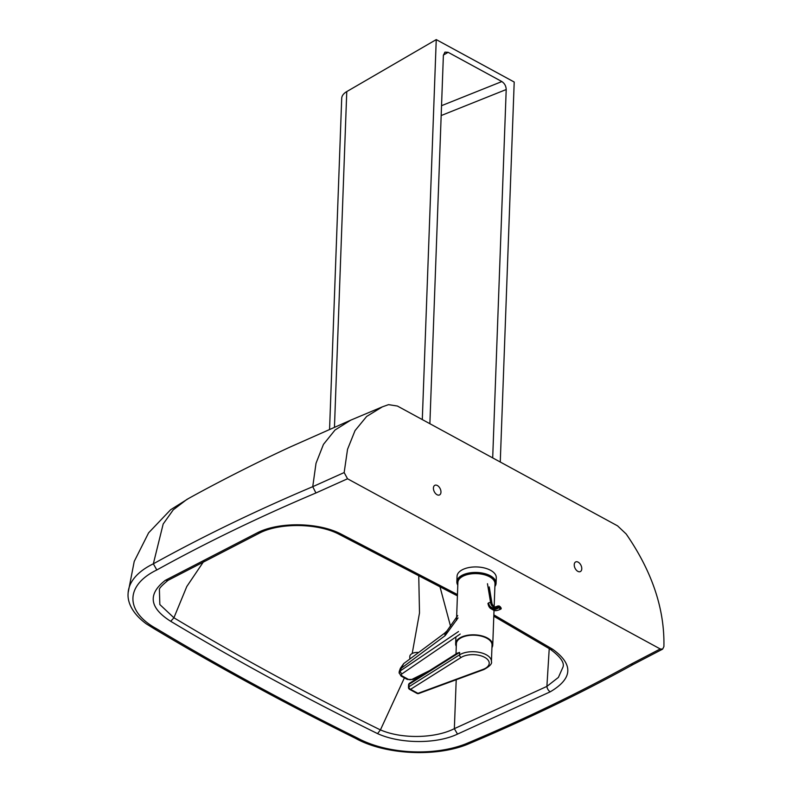 <?xml version="1.0" encoding="UTF-8"?>
<svg xmlns="http://www.w3.org/2000/svg" width="792" height="792" viewBox="0 0 792 792"><rect width="100%" height="100%" fill="white"/><g stroke="black" fill="none" stroke-linecap="round" stroke-linejoin="round"><path stroke-width="1.19" d="M440.966 492.169A5.356 3.297 -115.8 0 1 439.53 494.931A5.356 3.297 -115.8 0 1 435.471 493.436A5.356 3.297 -115.8 0 1 433.422 488.06A5.356 3.297 -115.8 0 1 434.867 485.298A5.356 3.297 -115.8 0 1 438.926 486.803A5.356 3.297 -115.8 0 1 440.966 492.169M581.774 568.804A5.356 3.297 -115.8 0 1 580.338 571.577A5.356 3.297 -115.8 0 1 576.279 570.072A5.356 3.297 -115.8 0 1 574.24 564.696A5.356 3.297 -115.8 0 1 575.675 561.934A5.356 3.297 -115.8 0 1 579.734 563.439A5.356 3.297 -115.8 0 1 581.774 568.804M156.44 628.66A80.655 41.422 2.1 0 1 156.816 569.963A1767.407 907.642 2.1 0 1 315.929 492.97L347.53 478.774L660.231 648.955L630.749 664.31L633.293 664.419C581.595 692.98 526.363 719.601 467.617 744.282L467.587 744.302C435.432 757.409 384.457 754.667 355.242 738.184L357.42 738.045A2851.923 1464.576 2.1 0 1 156.44 628.66L154.084 628.699C217.79 666.844 284.863 703.346 355.301 738.213M552.588 649.192A4.999 3.138 -59 0 1 550.173 649.183C560.192 656.538 564.488 662.439 563.062 666.894L558.4 677.417L546.896 686.397L454.351 728.66C435.204 738.49 401.633 739.164 380.437 729.887L380.417 729.917C308.009 694.317 239.174 656.934 173.913 617.78L159.835 604.543L159.4 589.575C159.123 588.377 162.033 585.278 168.142 580.279L165.31 580.338C147.56 594.149 149.361 607.811 170.716 621.304C236.105 660.469 305.049 697.91 377.556 733.62C400.158 743.975 436.541 744.163 457.519 734.095L550.252 691.802C572.863 678.496 573.636 664.29 552.588 649.192L493.852 614.869M173.913 617.78L186.793 586.516L204.168 560.756M347.53 478.774L344.164 472.567L347.53 449.331L355.024 430.63L366.627 416.473L382.338 406.86L388.545 404.643L397.406 406.039L617.552 525.848L626.175 533.986C652.153 571.606 664.726 609.137 663.904 646.589L662.617 649.143L660.231 648.955M630.749 664.31A1799.216 923.977 2.1 0 1 465.567 743.945L467.587 744.302M156.816 569.963L153.341 563.815A85.655 43.986 -177.9 0 0 128.126 592.812A85.655 43.986 -177.9 0 0 128.096 593.525C127.453 600.811 130.888 612.503 146.292 623.848L154.153 628.739M315.929 492.97L312.741 486.684A1772.407 910.206 -177.9 0 0 153.341 563.815L163.172 524.017L173.25 509.84L186.773 499.485C213.701 484.407 255.331 463.053 290.179 447.005L351.074 420.007M344.164 472.567L312.741 486.684L316.018 463.29L323.443 444.401L335.016 430.026L350.747 420.146L382.338 406.86M380.417 729.917L377.556 733.62M454.351 728.709L457.519 734.095M173.903 617.809L170.716 621.304M457.41 595.871L338.699 534.095C317.75 523.156 279.982 522.651 260.014 532.828L260.014 532.828A4.999 3.059 -115.5 0 1 257.707 532.6L165.31 580.338M338.699 534.095A4.999 2.821 -63.8 0 0 340.758 533.897C318.226 522.274 279.358 521.73 257.707 532.6M549.232 648.618L546.896 686.397A4.999 3.099 63.8 0 0 550.252 691.802M454.351 728.66L456.212 679.734M450.579 626.393L439.847 586.298M380.437 729.887L404.385 677.883M412.196 653.519L419.503 612.958L418.73 574.992M456.271 646.322A18.562 9.534 2.1 0 1 455.657 643.678A18.562 9.534 2.1 0 1 467.3 635.323A18.562 9.534 2.1 0 1 487.367 637.996A18.562 9.534 2.1 0 1 492.743 645.034A18.562 9.534 2.1 0 1 491.941 647.628M456.509 620.413L457.895 582.466A18.562 9.534 2.1 0 1 469.547 574.111A18.562 9.534 2.1 0 1 489.614 576.794A18.562 9.534 2.1 0 1 494.99 583.833L494.139 606.989M494.891 586.496A19.632 10.078 -177.9 0 0 496.079 583.259A19.632 10.078 -177.9 0 0 490.397 575.814A19.632 10.078 -177.9 0 0 469.171 572.982A19.632 10.078 -177.9 0 0 456.855 581.823A19.632 10.078 -177.9 0 0 457.796 585.139M456.855 581.823L457.053 576.309A19.632 10.078 2.1 0 1 469.369 567.468A19.632 10.078 2.1 0 1 490.604 570.309A19.632 10.078 2.1 0 1 496.287 577.754L496.079 583.259M457.825 584.347A18.919 9.712 2.1 0 1 467.735 574.289A18.919 9.712 2.1 0 1 489.872 576.675A18.919 9.712 2.1 0 1 494.921 585.704M459.637 652.41L457.281 653.143L409.573 683.219A2.138 1.465 57.8 0 0 409.028 684.308L459.637 652.41L459.548 654.855A2.138 1.465 57.8 0 0 461.162 657.419A15.701 8.069 2.1 0 1 484.674 657.34A15.701 8.069 2.1 0 1 483.09 669.379A2.138 1.148 69.8 0 0 483.892 669.547C489.773 666.329 492.287 663.656 491.426 661.538A17.84 9.167 -177.9 0 0 481.625 652.915A17.84 9.167 -177.9 0 0 462.726 653.321A17.84 9.167 -177.9 0 0 459.548 654.855L408.939 686.753A2.138 1.465 57.8 0 0 410.553 689.317A2.138 1.277 118.6 0 1 409.603 689.357L416.988 693.386A2.138 1.277 -61.4 0 0 417.948 693.346L410.553 689.317L461.162 657.419M455.994 653.954L456.37 643.698A17.84 9.167 2.1 0 1 460.152 638.332A17.84 9.167 2.1 0 1 463.33 636.798A17.84 9.167 2.1 0 1 482.229 636.392A17.84 9.167 2.1 0 1 492.03 645.015L491.426 661.538M446.955 630.967L444.569 633.214L445.173 635.62L446.955 630.967L457.717 615.612M403.712 663.587L400.336 668.359A4.999 0.723 19.1 0 1 401.257 668.25L403.712 663.587L444.569 633.214M400.336 668.359L399.425 670.982A4.999 0.723 19.1 0 1 400.356 670.873L401.257 668.25L445.173 635.62L458.023 617.928M409.83 659.033L409.791 656.667A7.138 4.109 -1 0 1 418.592 652.519M498.881 606.454L497.881 606.553L497.97 607.108L498.97 607.009L499.138 605.929L497.881 606.553L498.762 605.979M487.912 603.653L491.179 608.85A13.919 8.316 -61.4 0 1 488.11 603.91L488.11 603.266A13.207 7.89 118.6 0 0 497.97 607.108L500.514 609.058L500.89 607.553L500.861 609.088A0.713 0.713 0 0 0 501.188 608.355L500.89 607.553M422.304 419.582L436.243 39.6L514.206 82.031L500.267 462.013M492.693 457.895L506.207 89.536C506.048 86.051 504.603 83.388 501.861 81.556L448.133 52.312L444.946 52.123L443.381 55.351L429.878 423.71M436.243 39.6L346.767 91.585A21.414 10.999 -177.9 0 0 341.708 98.347L329.571 429.244M465.567 743.945A80.655 41.422 2.1 0 1 357.42 738.045M457.459 594.564L340.758 533.897M483.09 669.379L417.948 693.346A2.138 1.148 69.8 0 0 418.75 693.515L483.892 669.547M409.573 683.219A2.138 2.138 0 0 0 408.573 684.951A2.138 1.099 2.1 0 1 409.028 684.308L408.939 686.753A2.138 1.099 -177.9 0 0 408.484 687.397A2.138 2.138 0 0 0 409.603 689.357M458.509 631.531L400.356 670.873A4.999 2.821 -2 0 0 399.148 672.794L401.108 676.091L407.187 679.407L413.028 679.447A2.138 1.109 63.5 0 1 412.137 679.298A2.851 1.614 -2 0 1 408.276 679.298A2.138 1.277 118.6 0 1 407.187 679.407M408.276 679.298L402.197 675.982A2.851 1.614 -2 0 1 402.059 673.804A2.138 1.317 -124.4 0 1 400.366 671.289A4.999 2.821 178 0 0 399.168 673.21M402.059 673.804L460.192 634.046M399.178 673.002A4.999 2.821 -2 0 1 399.148 672.794A4.999 4.999 0 0 1 399.425 670.982M429.591 670.596L412.137 679.298M402.197 675.982A2.138 1.277 118.6 0 1 401.108 676.091M499.841 606.484L498.099 605.91C495.02 607.167 493.337 607.405 493.04 606.632A10.999 6.574 118.6 0 1 490.624 602.732L491.624 603.276A10.999 6.574 -61.4 0 0 493.535 606.85M499.297 606.187L500.297 606.731M493.188 609.949C494.505 611.147 497.059 610.86 500.861 609.088L500.514 609.058A13.919 8.316 118.6 0 1 493.188 609.949L491.179 608.85A13.919 8.316 -61.4 0 0 498.505 607.959L498.97 607.009L500.98 608.107M497.881 606.553A12.425 7.425 -61.4 0 1 488.615 602.93A1.426 0.911 -9.4 0 1 490.624 602.732L487.476 583.724M489.189 588.515L491.624 603.276A1.426 0.911 -9.4 0 1 492.03 603.791L494.05 607.187M346.767 91.585L334.462 427.116M443.401 55.064L448.133 52.312M501.861 81.556L441.54 105.683M441.174 115.543L506.207 89.536M662.617 649.143L633.253 664.438M260.014 532.828L167.993 580.368M550.173 649.183L493.802 616.216M128.136 592.713L134.224 561.429L148.609 532.838L170.597 509.761L188.387 498.594M455.895 636.986L455.657 643.678M494.02 610.315L492.743 645.034M416.988 693.386A2.138 2.138 0 0 0 418.75 693.515M408.573 684.951L408.484 687.397M425.076 673.447L413.028 679.447M492.03 603.791L489.248 586.902"/></g></svg>
